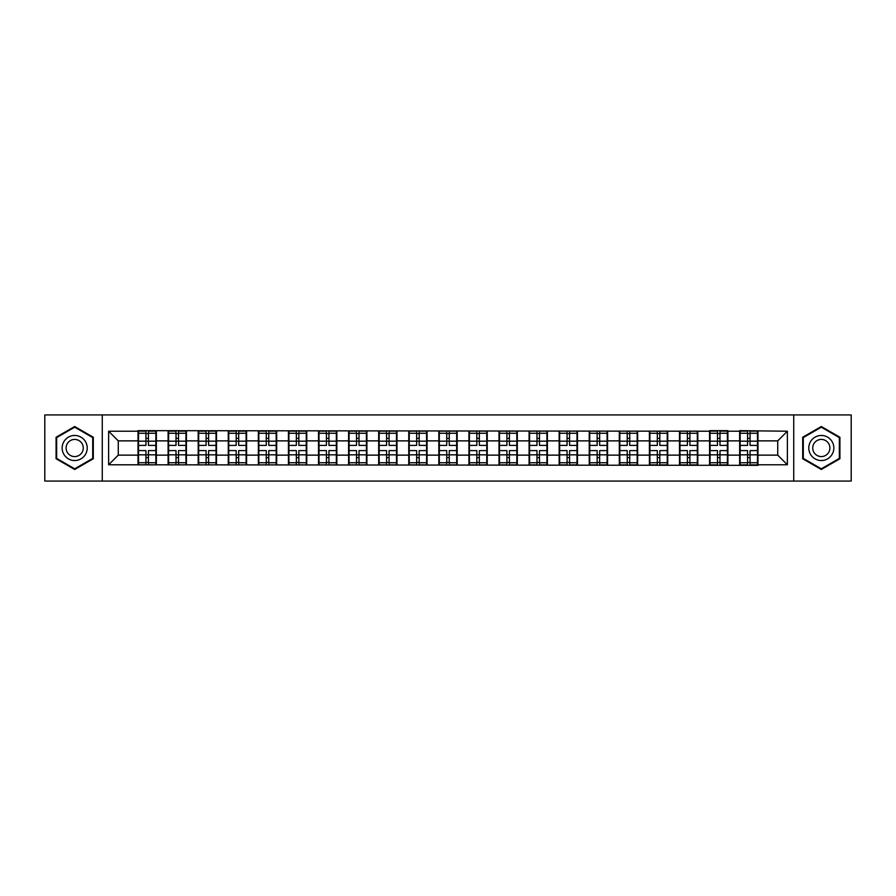 <?xml version="1.0" encoding="UTF-8"?>
<svg xmlns="http://www.w3.org/2000/svg" width="896" height="896" viewBox="0 0 896 896"><rect width="100%" height="100%" fill="white"/><g stroke="black" fill="none" stroke-linecap="round" stroke-linejoin="round"><path stroke-width="1.34" d="M793.733 481.074L851.2 481.074L851.2 414.926L793.733 414.926L793.733 481.074L102.267 481.074L102.267 414.926L44.8 414.926L44.8 481.074L102.267 481.074M793.733 414.926L102.267 414.926M777.728 455.134L777.728 440.866L757.971 440.866L757.971 455.134L777.728 455.134L787.371 464.778L787.371 431.222L739.648 430.651L739.648 440.866L727.888 440.866L727.888 455.134L739.648 455.134L739.648 440.866M787.371 464.778L757.971 464.778L757.971 465.349L108.629 464.778L108.629 431.222L138.029 431.222L138.029 440.866L118.272 440.866L118.272 455.134L138.029 455.134L138.029 440.866M739.648 431.222L727.888 431.222L727.888 430.651L709.565 430.651L709.565 431.222L138.029 430.651L138.029 431.222M739.648 455.134L739.648 464.778M727.888 455.134L727.888 464.778M727.888 431.222L727.888 440.866M697.805 455.134L709.565 455.134L709.565 440.866L697.805 440.866L697.805 464.778M709.565 455.134L709.565 464.778M709.565 431.222L709.565 440.866M697.805 431.222L697.805 440.866M667.722 455.134L679.493 455.134L679.493 440.866L667.722 440.866L667.722 464.778M679.493 455.134L679.493 464.778M679.493 431.222L679.493 440.866M667.722 431.222L667.722 440.866M637.65 455.134L649.41 455.134L649.41 440.866L637.65 440.866L637.65 464.778M649.41 455.134L649.41 464.778M649.41 431.222L649.41 440.866M637.65 431.222L637.65 440.866M607.566 455.134L619.326 455.134L619.326 440.866L607.566 440.866L607.566 464.778M619.326 455.134L619.326 464.778M619.326 431.222L619.326 440.866M607.566 431.222L607.566 440.866M577.483 455.134L589.243 455.134L589.243 440.866L577.483 440.866L577.483 464.778M589.243 455.134L589.243 464.778M589.243 431.222L589.243 440.866M577.483 431.222L577.483 440.866M547.4 455.134L559.16 455.134L559.16 440.866L547.4 440.866L547.4 464.778M559.16 455.134L559.16 464.778M559.16 431.222L559.16 440.866M547.4 431.222L547.4 440.866M517.317 455.134L529.088 455.134L529.088 440.866L517.317 440.866L517.317 464.778M529.088 455.134L529.088 464.778M529.088 431.222L529.088 440.866M517.317 431.222L517.317 440.866M487.245 455.134L499.005 455.134L499.005 440.866L487.245 440.866L487.245 464.778M499.005 455.134L499.005 464.778M499.005 431.222L499.005 440.866M487.245 431.222L487.245 440.866M457.162 455.134L468.922 455.134L468.922 440.866L457.162 440.866L457.162 464.778M468.922 455.134L468.922 464.778M468.922 431.222L468.922 440.866M457.162 431.222L457.162 440.866M427.078 455.134L438.838 455.134L438.838 440.866L427.078 440.866L427.078 464.778M438.838 455.134L438.838 464.778M438.838 431.222L438.838 440.866M427.078 431.222L427.078 440.866M396.995 455.134L408.755 455.134L408.755 440.866L396.995 440.866L396.995 464.778M408.755 455.134L408.755 464.778M408.755 431.222L408.755 440.866M396.995 431.222L396.995 440.866M366.912 455.134L378.683 455.134L378.683 440.866L366.912 440.866L366.912 464.778M378.683 455.134L378.683 464.778M378.683 431.222L378.683 440.866M366.912 431.222L366.912 440.866M336.84 455.134L348.6 455.134L348.6 440.866L336.84 440.866L336.84 464.778M348.6 455.134L348.6 464.778M348.6 431.222L348.6 440.866M336.84 431.222L336.84 440.866M306.757 455.134L318.517 455.134L318.517 440.866L306.757 440.866L306.757 464.778M318.517 455.134L318.517 464.778M318.517 431.222L318.517 440.866M306.757 431.222L306.757 440.866M276.674 455.134L288.434 455.134L288.434 440.866L276.674 440.866L276.674 464.778M288.434 455.134L288.434 464.778M288.434 431.222L288.434 440.866M276.674 431.222L276.674 440.866M246.59 455.134L258.35 455.134L258.35 440.866L246.59 440.866L246.59 464.778M258.35 455.134L258.35 464.778M258.35 431.222L258.35 440.866M246.59 431.222L246.59 440.866M216.507 455.134L228.278 455.134L228.278 440.866L216.507 440.866L216.507 464.778M228.278 455.134L228.278 464.778M228.278 431.222L228.278 440.866M216.507 431.222L216.507 440.866M186.435 455.134L198.195 455.134L198.195 440.866L186.435 440.866L186.435 464.778M198.195 455.134L198.195 464.778M198.195 431.222L198.195 440.866M186.435 431.222L186.435 440.866M156.352 455.134L168.112 455.134L168.112 440.866L156.352 440.866L156.352 464.778M168.112 455.134L168.112 464.778M168.112 431.222L168.112 440.866M156.352 431.222L156.352 440.866M138.029 455.134L138.029 464.778M118.272 455.134L108.629 464.778M108.629 431.222L118.272 440.866M757.971 455.134L757.971 464.778M757.971 431.222L757.971 440.866M787.371 431.222L777.728 440.866M74.693 426.518L56.078 437.259L56.078 458.741L74.693 469.482L93.296 458.741L93.296 437.259L74.693 426.518M802.704 458.741L821.307 469.482L839.922 458.741L839.922 437.259L821.307 426.518L802.704 437.259L802.704 458.741M138.51 441.168L145.936 441.168L145.936 431.133L138.51 431.133L138.51 450.598L145.936 450.598L145.936 454.832L148.445 454.821L148.445 450.598L155.87 450.598L155.87 431.133L148.445 431.133L148.445 433.25L155.87 433.25M145.936 438.368L148.445 438.368M148.445 433.541L145.936 433.541M138.51 445.402L145.936 445.402L145.936 441.168L148.445 441.179L148.445 445.402L155.87 445.402M138.51 433.25L145.936 433.25M145.936 462.459L148.445 462.459M145.936 457.632L148.445 457.632M138.51 464.867L145.936 464.867L145.936 462.75L138.51 462.75L138.51 464.867M138.51 450.598L138.51 454.832L145.936 454.832L145.936 462.75M138.51 454.832L138.51 462.75M155.87 450.598L155.87 464.867L148.445 464.867L148.445 462.75L155.87 462.75M155.87 454.832L148.445 454.832L148.445 462.75M155.87 441.168L148.445 441.168L148.445 433.25M168.594 441.168L176.019 441.168L176.019 431.133L168.594 431.133L168.594 450.598L176.019 450.598L176.019 454.832L178.528 454.821L178.528 450.598L185.954 450.598L185.954 431.133L178.528 431.133L178.528 433.25L185.954 433.25M176.019 438.368L178.528 438.368M178.528 433.541L176.019 433.541M168.594 445.402L176.019 445.402L176.019 441.168L178.528 441.179L178.528 445.402L185.954 445.402M168.594 433.25L176.019 433.25M176.019 462.459L178.528 462.459M176.019 457.632L178.528 457.632M168.594 464.867L176.019 464.867L176.019 462.75L168.594 462.75L168.594 464.867M168.594 450.598L168.594 454.832L176.019 454.832L176.019 462.75M168.594 454.832L168.594 462.75M185.954 450.598L185.954 464.867L178.528 464.867L178.528 462.75L185.954 462.75M185.954 454.832L178.528 454.832L178.528 462.75M185.954 441.168L178.528 441.168L178.528 433.25M198.677 441.168L206.102 441.168L206.102 431.133L198.677 431.133L198.677 450.598L206.102 450.598L206.102 454.832L208.611 454.821L208.611 450.598L216.026 450.598L216.026 431.133L208.611 431.133L208.611 433.25L216.026 433.25M206.102 438.368L208.611 438.368M208.611 433.541L206.102 433.541M198.677 445.402L206.102 445.402L206.102 441.168L208.611 441.179L208.611 445.402L216.026 445.402M198.677 433.25L206.102 433.25M206.102 462.459L208.611 462.459M206.102 457.632L208.611 457.632M198.677 464.867L206.102 464.867L206.102 462.75L198.677 462.75L198.677 464.867M198.677 450.598L198.677 454.832L206.102 454.832L206.102 462.75M198.677 454.832L198.677 462.75M216.026 450.598L216.026 464.867L208.611 464.867L208.611 462.75L216.026 462.75M216.026 454.832L208.611 454.832L208.611 462.75M216.026 441.168L208.611 441.168L208.611 433.25M228.76 441.168L236.186 441.168L236.186 431.133L228.76 431.133L228.76 450.598L236.186 450.598L236.186 454.832L238.683 454.821L238.683 450.598L246.109 450.598L246.109 431.133L238.683 431.133L238.683 433.25L246.109 433.25M236.186 438.368L238.683 438.368M238.683 433.541L236.186 433.541M228.76 445.402L236.186 445.402L236.186 441.168L238.683 441.179L238.683 445.402L246.109 445.402M228.76 433.25L236.186 433.25M236.186 462.459L238.683 462.459M236.186 457.632L238.683 457.632M228.76 464.867L236.186 464.867L236.186 462.75L228.76 462.75L228.76 464.867M228.76 450.598L228.76 454.832L236.186 454.832L236.186 462.75M228.76 454.832L228.76 462.75M246.109 450.598L246.109 464.867L238.683 464.867L238.683 462.75L246.109 462.75M246.109 454.832L238.683 454.832L238.683 462.75M246.109 441.168L238.683 441.168L238.683 433.25M258.832 441.168L266.258 441.168L266.258 431.133L258.832 431.133L258.832 450.598L266.258 450.598L266.258 454.832L268.766 454.821L268.766 450.598L276.192 450.598L276.192 431.133L268.766 431.133L268.766 433.25L276.192 433.25M266.258 438.368L268.766 438.368M268.766 433.541L266.258 433.541M258.832 445.402L266.258 445.402L266.258 441.168L268.766 441.179L268.766 445.402L276.192 445.402M258.832 433.25L266.258 433.25M266.258 462.459L268.766 462.459M266.258 457.632L268.766 457.632M258.832 464.867L266.258 464.867L266.258 462.75L258.832 462.75L258.832 464.867M258.832 450.598L258.832 454.832L266.258 454.832L266.258 462.75M258.832 454.832L258.832 462.75M276.192 450.598L276.192 464.867L268.766 464.867L268.766 462.75L276.192 462.75M276.192 454.832L268.766 454.832L268.766 462.75M276.192 441.168L268.766 441.168L268.766 433.25M288.915 441.168L296.341 441.168L296.341 431.133L288.915 431.133L288.915 450.598L296.341 450.598L296.341 454.832L298.85 454.821L298.85 450.598L306.275 450.598L306.275 431.133L298.85 431.133L298.85 433.25L306.275 433.25M296.341 438.368L298.85 438.368M298.85 433.541L296.341 433.541M288.915 445.402L296.341 445.402L296.341 441.168L298.85 441.179L298.85 445.402L306.275 445.402M288.915 433.25L296.341 433.25M296.341 462.459L298.85 462.459M296.341 457.632L298.85 457.632M288.915 464.867L296.341 464.867L296.341 462.75L288.915 462.75L288.915 464.867M288.915 450.598L288.915 454.832L296.341 454.832L296.341 462.75M288.915 454.832L288.915 462.75M306.275 450.598L306.275 464.867L298.85 464.867L298.85 462.75L306.275 462.75M306.275 454.832L298.85 454.832L298.85 462.75M306.275 441.168L298.85 441.168L298.85 433.25M85.546 441.728A12.533 12.533 0 0 0 68.421 437.147A12.533 12.533 0 0 0 63.829 454.272A12.533 12.533 0 0 0 80.954 458.853A12.533 12.533 0 0 0 85.546 441.728M82.118 443.71A8.579 8.579 0 0 0 70.403 440.574A8.579 8.579 0 0 0 67.256 452.29A8.579 8.579 0 0 0 78.982 455.426A8.579 8.579 0 0 0 82.118 443.71M74.693 468.821L56.661 458.405L56.661 437.595L74.693 427.179L92.714 437.595L92.714 458.405L74.693 468.821M832.171 441.728A12.533 12.533 0 0 0 815.046 437.147A12.533 12.533 0 0 0 810.454 454.272A12.533 12.533 0 0 0 827.579 458.853A12.533 12.533 0 0 0 832.171 441.728M828.744 443.71A8.579 8.579 0 0 0 817.018 440.574A8.579 8.579 0 0 0 813.882 452.29A8.579 8.579 0 0 0 825.597 455.426A8.579 8.579 0 0 0 828.744 443.71M821.307 468.821L803.286 458.405L803.286 437.595L821.307 427.179L839.339 437.595L839.339 458.405L821.307 468.821M318.998 441.168L326.424 441.168L326.424 431.133L318.998 431.133L318.998 450.598L326.424 450.598L326.424 454.832L328.933 454.821L328.933 450.598L336.358 450.598L336.358 431.133L328.933 431.133L328.933 433.25L336.358 433.25M326.424 438.368L328.933 438.368M328.933 433.541L326.424 433.541M318.998 445.402L326.424 445.402L326.424 441.168L328.933 441.179L328.933 445.402L336.358 445.402M318.998 433.25L326.424 433.25M326.424 462.459L328.933 462.459M326.424 457.632L328.933 457.632M318.998 464.867L326.424 464.867L326.424 462.75L318.998 462.75L318.998 464.867M318.998 450.598L318.998 454.832L326.424 454.832L326.424 462.75M318.998 454.832L318.998 462.75M336.358 450.598L336.358 464.867L328.933 464.867L328.933 462.75L336.358 462.75M336.358 454.832L328.933 454.832L328.933 462.75M336.358 441.168L328.933 441.168L328.933 433.25M349.082 441.168L356.507 441.168L356.507 431.133L349.082 431.133L349.082 450.598L356.507 450.598L356.507 454.832L359.016 454.821L359.016 450.598L366.43 450.598L366.43 431.133L359.016 431.133L359.016 433.25L366.43 433.25M356.507 438.368L359.016 438.368M359.016 433.541L356.507 433.541M349.082 445.402L356.507 445.402L356.507 441.168L359.016 441.179L359.016 445.402L366.43 445.402M349.082 433.25L356.507 433.25M356.507 462.459L359.016 462.459M356.507 457.632L359.016 457.632M349.082 464.867L356.507 464.867L356.507 462.75L349.082 462.75L349.082 464.867M349.082 450.598L349.082 454.832L356.507 454.832L356.507 462.75M349.082 454.832L349.082 462.75M366.43 450.598L366.43 464.867L359.016 464.867L359.016 462.75L366.43 462.75M366.43 454.832L359.016 454.832L359.016 462.75M366.43 441.168L359.016 441.168L359.016 433.25M379.165 441.168L386.579 441.168L386.579 431.133L379.165 431.133L379.165 450.598L386.579 450.598L386.579 454.832L389.088 454.821L389.088 450.598L396.514 450.598L396.514 431.133L389.088 431.133L389.088 433.25L396.514 433.25M386.579 438.368L389.088 438.368M389.088 433.541L386.579 433.541M379.165 445.402L386.579 445.402L386.579 441.168L389.088 441.179L389.088 445.402L396.514 445.402M379.165 433.25L386.579 433.25M386.579 462.459L389.088 462.459M386.579 457.632L389.088 457.632M379.165 464.867L386.579 464.867L386.579 462.75L379.165 462.75L379.165 464.867M379.165 450.598L379.165 454.832L386.579 454.832L386.579 462.75M379.165 454.832L379.165 462.75M396.514 450.598L396.514 464.867L389.088 464.867L389.088 462.75L396.514 462.75M396.514 454.832L389.088 454.832L389.088 462.75M396.514 441.168L389.088 441.168L389.088 433.25M409.237 441.168L416.662 441.168L416.662 431.133L409.237 431.133L409.237 450.598L416.662 450.598L416.662 454.832L419.171 454.821L419.171 450.598L426.597 450.598L426.597 431.133L419.171 431.133L419.171 433.25L426.597 433.25M416.662 438.368L419.171 438.368M419.171 433.541L416.662 433.541M409.237 445.402L416.662 445.402L416.662 441.168L419.171 441.179L419.171 445.402L426.597 445.402M409.237 433.25L416.662 433.25M416.662 462.459L419.171 462.459M416.662 457.632L419.171 457.632M409.237 464.867L416.662 464.867L416.662 462.75L409.237 462.75L409.237 464.867M409.237 450.598L409.237 454.832L416.662 454.832L416.662 462.75M409.237 454.832L409.237 462.75M426.597 450.598L426.597 464.867L419.171 464.867L419.171 462.75L426.597 462.75M426.597 454.832L419.171 454.832L419.171 462.75M426.597 441.168L419.171 441.168L419.171 433.25M439.32 441.168L446.746 441.168L446.746 431.133L439.32 431.133L439.32 450.598L446.746 450.598L446.746 454.832L449.254 454.821L449.254 450.598L456.68 450.598L456.68 431.133L449.254 431.133L449.254 433.25L456.68 433.25M446.746 438.368L449.254 438.368M449.254 433.541L446.746 433.541M439.32 445.402L446.746 445.402L446.746 441.168L449.254 441.179L449.254 445.402L456.68 445.402M439.32 433.25L446.746 433.25M446.746 462.459L449.254 462.459M446.746 457.632L449.254 457.632M439.32 464.867L446.746 464.867L446.746 462.75L439.32 462.75L439.32 464.867M439.32 450.598L439.32 454.832L446.746 454.832L446.746 462.75M439.32 454.832L439.32 462.75M456.68 450.598L456.68 464.867L449.254 464.867L449.254 462.75L456.68 462.75M456.68 454.832L449.254 454.832L449.254 462.75M456.68 441.168L449.254 441.168L449.254 433.25M469.403 441.168L476.829 441.168L476.829 431.133L469.403 431.133L469.403 450.598L476.829 450.598L476.829 454.832L479.338 454.821L479.338 450.598L486.763 450.598L486.763 431.133L479.338 431.133L479.338 433.25L486.763 433.25M476.829 438.368L479.338 438.368M479.338 433.541L476.829 433.541M469.403 445.402L476.829 445.402L476.829 441.168L479.338 441.179L479.338 445.402L486.763 445.402M469.403 433.25L476.829 433.25M476.829 462.459L479.338 462.459M476.829 457.632L479.338 457.632M469.403 464.867L476.829 464.867L476.829 462.75L469.403 462.75L469.403 464.867M469.403 450.598L469.403 454.832L476.829 454.832L476.829 462.75M469.403 454.832L469.403 462.75M486.763 450.598L486.763 464.867L479.338 464.867L479.338 462.75L486.763 462.75M486.763 454.832L479.338 454.832L479.338 462.75M486.763 441.168L479.338 441.168L479.338 433.25M499.486 441.168L506.912 441.168L506.912 431.133L499.486 431.133L499.486 450.598L506.912 450.598L506.912 454.832L509.421 454.821L509.421 450.598L516.835 450.598L516.835 431.133L509.421 431.133L509.421 433.25L516.835 433.25M506.912 438.368L509.421 438.368M509.421 433.541L506.912 433.541M499.486 445.402L506.912 445.402L506.912 441.168L509.421 441.179L509.421 445.402L516.835 445.402M499.486 433.25L506.912 433.25M506.912 462.459L509.421 462.459M506.912 457.632L509.421 457.632M499.486 464.867L506.912 464.867L506.912 462.75L499.486 462.75L499.486 464.867M499.486 450.598L499.486 454.832L506.912 454.832L506.912 462.75M499.486 454.832L499.486 462.75M516.835 450.598L516.835 464.867L509.421 464.867L509.421 462.75L516.835 462.75M516.835 454.832L509.421 454.832L509.421 462.75M516.835 441.168L509.421 441.168L509.421 433.25M529.57 441.168L536.984 441.168L536.984 431.133L529.57 431.133L529.57 450.598L536.984 450.598L536.984 454.832L539.493 454.821L539.493 450.598L546.918 450.598L546.918 431.133L539.493 431.133L539.493 433.25L546.918 433.25M536.984 438.368L539.493 438.368M539.493 433.541L536.984 433.541M529.57 445.402L536.984 445.402L536.984 441.168L539.493 441.179L539.493 445.402L546.918 445.402M529.57 433.25L536.984 433.25M536.984 462.459L539.493 462.459M536.984 457.632L539.493 457.632M529.57 464.867L536.984 464.867L536.984 462.75L529.57 462.75L529.57 464.867M529.57 450.598L529.57 454.832L536.984 454.832L536.984 462.75M529.57 454.832L529.57 462.75M546.918 450.598L546.918 464.867L539.493 464.867L539.493 462.75L546.918 462.75M546.918 454.832L539.493 454.832L539.493 462.75M546.918 441.168L539.493 441.168L539.493 433.25M559.642 441.168L567.067 441.168L567.067 431.133L559.642 431.133L559.642 450.598L567.067 450.598L567.067 454.832L569.576 454.821L569.576 450.598L577.002 450.598L577.002 431.133L569.576 431.133L569.576 433.25L577.002 433.25M567.067 438.368L569.576 438.368M569.576 433.541L567.067 433.541M559.642 445.402L567.067 445.402L567.067 441.168L569.576 441.179L569.576 445.402L577.002 445.402M559.642 433.25L567.067 433.25M567.067 462.459L569.576 462.459M567.067 457.632L569.576 457.632M559.642 464.867L567.067 464.867L567.067 462.75L559.642 462.75L559.642 464.867M559.642 450.598L559.642 454.832L567.067 454.832L567.067 462.75M559.642 454.832L559.642 462.75M577.002 450.598L577.002 464.867L569.576 464.867L569.576 462.75L577.002 462.75M577.002 454.832L569.576 454.832L569.576 462.75M577.002 441.168L569.576 441.168L569.576 433.25M589.725 441.168L597.15 441.168L597.15 431.133L589.725 431.133L589.725 450.598L597.15 450.598L597.15 454.832L599.659 454.821L599.659 450.598L607.085 450.598L607.085 431.133L599.659 431.133L599.659 433.25L607.085 433.25M597.15 438.368L599.659 438.368M599.659 433.541L597.15 433.541M589.725 445.402L597.15 445.402L597.15 441.168L599.659 441.179L599.659 445.402L607.085 445.402M589.725 433.25L597.15 433.25M597.15 462.459L599.659 462.459M597.15 457.632L599.659 457.632M589.725 464.867L597.15 464.867L597.15 462.75L589.725 462.75L589.725 464.867M589.725 450.598L589.725 454.832L597.15 454.832L597.15 462.75M589.725 454.832L589.725 462.75M607.085 450.598L607.085 464.867L599.659 464.867L599.659 462.75L607.085 462.75M607.085 454.832L599.659 454.832L599.659 462.75M607.085 441.168L599.659 441.168L599.659 433.25M619.808 441.168L627.234 441.168L627.234 431.133L619.808 431.133L619.808 450.598L627.234 450.598L627.234 454.832L629.742 454.821L629.742 450.598L637.168 450.598L637.168 431.133L629.742 431.133L629.742 433.25L637.168 433.25M627.234 438.368L629.742 438.368M629.742 433.541L627.234 433.541M619.808 445.402L627.234 445.402L627.234 441.168L629.742 441.179L629.742 445.402L637.168 445.402M619.808 433.25L627.234 433.25M627.234 462.459L629.742 462.459M627.234 457.632L629.742 457.632M619.808 464.867L627.234 464.867L627.234 462.75L619.808 462.75L619.808 464.867M619.808 450.598L619.808 454.832L627.234 454.832L627.234 462.75M619.808 454.832L619.808 462.75M637.168 450.598L637.168 464.867L629.742 464.867L629.742 462.75L637.168 462.75M637.168 454.832L629.742 454.832L629.742 462.75M637.168 441.168L629.742 441.168L629.742 433.25M649.891 441.168L657.317 441.168L657.317 431.133L649.891 431.133L649.891 450.598L657.317 450.598L657.317 454.832L659.814 454.821L659.814 450.598L667.24 450.598L667.24 431.133L659.814 431.133L659.814 433.25L667.24 433.25M657.317 438.368L659.814 438.368M659.814 433.541L657.317 433.541M649.891 445.402L657.317 445.402L657.317 441.168L659.814 441.179L659.814 445.402L667.24 445.402M649.891 433.25L657.317 433.25M657.317 462.459L659.814 462.459M657.317 457.632L659.814 457.632M649.891 464.867L657.317 464.867L657.317 462.75L649.891 462.75L649.891 464.867M649.891 450.598L649.891 454.832L657.317 454.832L657.317 462.75M649.891 454.832L649.891 462.75M667.24 450.598L667.24 464.867L659.814 464.867L659.814 462.75L667.24 462.75M667.24 454.832L659.814 454.832L659.814 462.75M667.24 441.168L659.814 441.168L659.814 433.25M679.974 441.168L687.389 441.168L687.389 431.133L679.974 431.133L679.974 450.598L687.389 450.598L687.389 454.832L689.898 454.821L689.898 450.598L697.323 450.598L697.323 431.133L689.898 431.133L689.898 433.25L697.323 433.25M687.389 438.368L689.898 438.368M689.898 433.541L687.389 433.541M679.974 445.402L687.389 445.402L687.389 441.168L689.898 441.179L689.898 445.402L697.323 445.402M679.974 433.25L687.389 433.25M687.389 462.459L689.898 462.459M687.389 457.632L689.898 457.632M679.974 464.867L687.389 464.867L687.389 462.75L679.974 462.75L679.974 464.867M679.974 450.598L679.974 454.832L687.389 454.832L687.389 462.75M679.974 454.832L679.974 462.75M697.323 450.598L697.323 464.867L689.898 464.867L689.898 462.75L697.323 462.75M697.323 454.832L689.898 454.832L689.898 462.75M697.323 441.168L689.898 441.168L689.898 433.25M710.046 441.168L717.472 441.168L717.472 431.133L710.046 431.133L710.046 450.598L717.472 450.598L717.472 454.832L719.981 454.821L719.981 450.598L727.406 450.598L727.406 431.133L719.981 431.133L719.981 433.25L727.406 433.25M717.472 438.368L719.981 438.368M719.981 433.541L717.472 433.541M710.046 445.402L717.472 445.402L717.472 441.168L719.981 441.179L719.981 445.402L727.406 445.402M710.046 433.25L717.472 433.25M717.472 462.459L719.981 462.459M717.472 457.632L719.981 457.632M710.046 464.867L717.472 464.867L717.472 462.75L710.046 462.75L710.046 464.867M710.046 450.598L710.046 454.832L717.472 454.832L717.472 462.75M710.046 454.832L710.046 462.75M727.406 450.598L727.406 464.867L719.981 464.867L719.981 462.75L727.406 462.75M727.406 454.832L719.981 454.832L719.981 462.75M727.406 441.168L719.981 441.168L719.981 433.25M740.13 441.168L747.555 441.168L747.555 431.133L740.13 431.133L740.13 450.598L747.555 450.598L747.555 454.832L750.064 454.821L750.064 450.598L757.49 450.598L757.49 431.133L750.064 431.133L750.064 433.25L757.49 433.25M747.555 438.368L750.064 438.368M750.064 433.541L747.555 433.541M740.13 445.402L747.555 445.402L747.555 441.168L750.064 441.179L750.064 445.402L757.49 445.402M740.13 433.25L747.555 433.25M747.555 462.459L750.064 462.459M747.555 457.632L750.064 457.632M740.13 464.867L747.555 464.867L747.555 462.75L740.13 462.75L740.13 464.867M740.13 450.598L740.13 454.832L747.555 454.832L747.555 462.75M740.13 454.832L740.13 462.75M757.49 450.598L757.49 464.867L750.064 464.867L750.064 462.75L757.49 462.75M757.49 454.832L750.064 454.832L750.064 462.75M757.49 441.168L750.064 441.168L750.064 433.25"/></g></svg>
